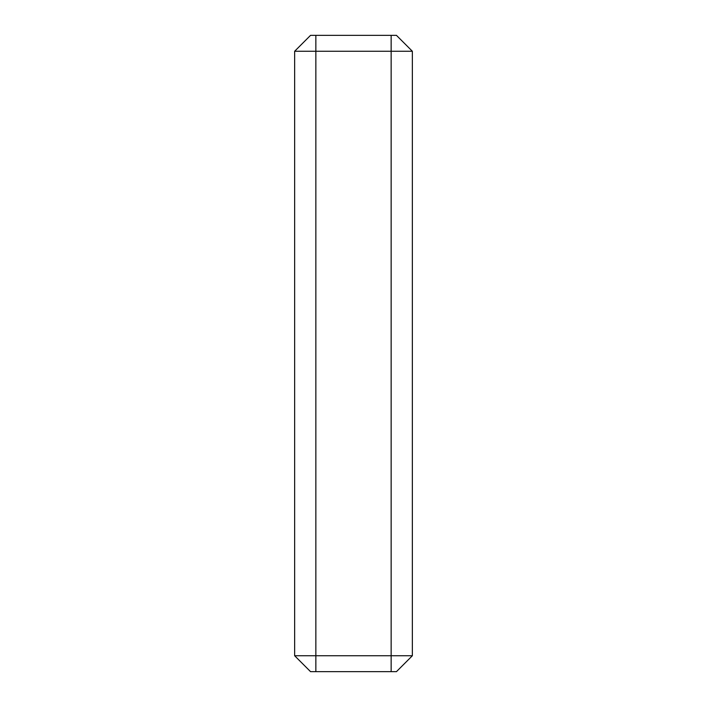 <?xml version="1.0" encoding="UTF-8"?>
<svg xmlns="http://www.w3.org/2000/svg" width="707" height="707" viewBox="0 0 707 707"><rect width="100%" height="100%" fill="white"/><g stroke="black" fill="none" stroke-linecap="round" stroke-linejoin="round"><path stroke-width="1.06" d="M391.148 35.35L310.55 35.35L294.642 51.258L412.358 51.258L396.45 35.35L391.148 35.35L391.148 655.743L294.642 655.743L310.55 671.65L294.642 655.743L294.642 51.258L294.642 655.743M310.55 671.65L391.148 671.65L391.148 655.743L412.358 655.743L412.358 51.258M412.358 655.743L396.45 671.65L391.148 671.65M315.852 35.35L315.852 671.65"/></g></svg>
